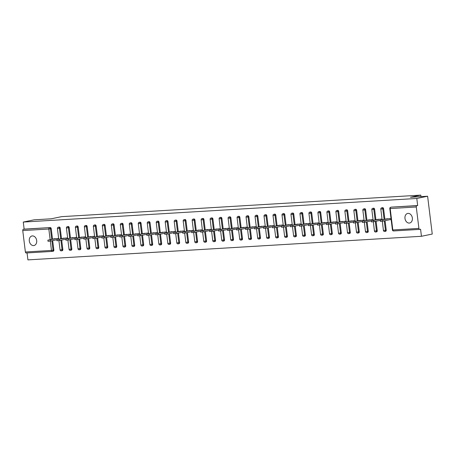 <?xml version="1.0" encoding="UTF-8"?>
<svg xmlns="http://www.w3.org/2000/svg" width="455" height="455" viewBox="0 0 455 455"><rect width="100%" height="100%" fill="white"/><g stroke="black" fill="none" stroke-linecap="round" stroke-linejoin="round"><path stroke-width="0.68" d="M33.585 245.592A4.891 3.674 -101.7 0 0 33.983 245.541A4.891 3.674 -101.7 0 0 36.639 240.268A4.891 3.674 -101.7 0 0 32.396 235.912A4.891 3.674 -101.7 0 0 31.998 235.963A4.891 3.674 -101.7 0 0 29.342 241.235A4.891 3.674 -101.7 0 0 33.585 245.592M409.261 223.069A4.891 3.674 -101.7 0 0 409.654 223.018A4.891 3.674 -101.7 0 0 412.315 217.746A4.891 3.674 -101.7 0 0 408.072 213.389A4.891 3.674 -101.7 0 0 407.674 213.44A4.891 3.674 -101.7 0 0 405.018 218.713A4.891 3.674 -101.7 0 0 409.261 223.069M52.2 251.416L26.259 252.974A1.149 0.751 -93.4 0 1 26.185 252.98A1.149 0.751 -93.4 0 1 25.378 251.99L22.75 230.583A1.149 0.751 -93.4 0 1 23.353 229.297L24.138 229.132L23.273 222.063L34.08 219.828L51.239 218.798L61.601 216.654L420.812 195.115L410.444 197.26L427.609 196.23L432.25 234.052L421.444 236.287L420.574 229.218L419.783 229.377A1.149 0.751 86.6 0 1 419.715 229.388L393.626 230.952A1.149 0.751 86.6 0 0 393.7 230.941L419.641 229.388M27.061 252.929L27.914 259.885L421.444 236.287M420.994 196.628L420.812 195.115M391.397 207.144A1.149 0.859 78.3 0 1 391.488 207.116A1.149 0.859 78.3 0 1 391.584 207.105L416.877 205.706A1.149 0.751 86.6 0 0 416.274 206.991L418.907 228.399A1.149 0.751 86.6 0 0 419.715 229.388M391.584 207.105L417.667 205.541L416.797 198.465L427.609 196.23M416.877 205.706L417.667 205.541M23.273 222.063L416.797 198.465M391.016 218.491L385.766 219.048M389.679 219.714L391.152 219.629M24.138 229.132L50.226 227.568A1.149 0.859 78.3 0 1 51.227 228.655L52.518 239.154M52.695 240.598L53.855 250.057A1.149 0.859 78.3 0 1 53.224 251.234A1.149 0.859 78.3 0 1 53.133 251.245L52.524 251.37M61.681 240.058L62.841 249.522A1.149 0.859 78.3 0 1 62.21 250.694A1.149 0.859 78.3 0 1 62.113 250.705M59.025 227.068A1.149 0.859 78.3 0 1 59.116 227.045A1.149 0.859 78.3 0 1 59.207 227.034A1.149 0.859 78.3 0 1 60.214 228.114L61.499 238.619M70.661 239.518L71.822 248.982A1.149 0.859 78.3 0 1 71.19 250.153A1.149 0.859 78.3 0 1 71.099 250.17M68.011 226.533A1.149 0.859 78.3 0 1 68.096 226.505A1.149 0.859 78.3 0 1 68.193 226.493A1.149 0.859 78.3 0 1 69.194 227.574L70.485 238.079M79.642 238.977L80.808 248.441A1.149 0.859 78.3 0 1 80.177 249.619A1.149 0.859 78.3 0 1 80.08 249.63M76.992 225.993A1.149 0.859 78.3 0 1 77.083 225.964A1.149 0.859 78.3 0 1 77.174 225.953A1.149 0.859 78.3 0 1 78.18 227.039L79.466 237.538M88.628 238.443L89.789 247.907A1.149 0.859 78.3 0 1 89.157 249.078A1.149 0.859 78.3 0 1 89.066 249.09M85.978 225.452A1.149 0.859 78.3 0 1 86.063 225.43A1.149 0.859 78.3 0 1 86.16 225.418A1.149 0.859 78.3 0 1 87.161 226.499L88.452 237.004M97.609 237.902L98.775 247.366A1.149 0.859 78.3 0 1 98.144 248.538A1.149 0.859 78.3 0 1 98.047 248.555M94.959 224.918A1.149 0.859 78.3 0 1 95.049 224.889A1.149 0.859 78.3 0 1 95.141 224.878A1.149 0.859 78.3 0 1 96.141 225.959L97.433 236.463M106.595 237.362L107.755 246.826A1.149 0.859 78.3 0 1 107.124 248.003A1.149 0.859 78.3 0 1 107.033 248.015M103.939 224.378A1.149 0.859 78.3 0 1 104.03 224.349A1.149 0.859 78.3 0 1 104.127 224.338A1.149 0.859 78.3 0 1 105.128 225.424L106.419 235.923M115.576 236.827L116.736 246.292A1.149 0.859 78.3 0 1 116.105 247.463A1.149 0.859 78.3 0 1 116.014 247.475M112.925 223.837A1.149 0.859 78.3 0 1 113.016 223.814A1.149 0.859 78.3 0 1 113.107 223.797A1.149 0.859 78.3 0 1 114.108 224.884L115.399 235.389M124.562 236.287L125.722 245.751A1.149 0.859 78.3 0 1 125.091 246.923A1.149 0.859 78.3 0 1 125 246.934M121.906 223.297A1.149 0.859 78.3 0 1 121.997 223.274A1.149 0.859 78.3 0 1 122.088 223.263A1.149 0.859 78.3 0 1 123.095 224.343L124.386 234.848M133.542 235.747L134.703 245.211A1.149 0.859 78.3 0 1 134.071 246.388A1.149 0.859 78.3 0 1 133.98 246.4M130.892 222.762A1.149 0.859 78.3 0 1 130.983 222.734A1.149 0.859 78.3 0 1 131.074 222.722A1.149 0.859 78.3 0 1 132.075 223.803L133.366 234.308M142.523 235.212L143.689 244.676A1.149 0.859 78.3 0 1 143.058 245.848A1.149 0.859 78.3 0 1 142.961 245.859M139.873 222.222A1.149 0.859 78.3 0 1 139.964 222.199A1.149 0.859 78.3 0 1 140.055 222.182A1.149 0.859 78.3 0 1 141.061 223.268L142.347 233.768M151.509 234.672L152.67 244.136A1.149 0.859 78.3 0 1 152.038 245.308A1.149 0.859 78.3 0 1 151.947 245.319M148.859 221.682A1.149 0.859 78.3 0 1 148.944 221.659A1.149 0.859 78.3 0 1 149.041 221.648A1.149 0.859 78.3 0 1 150.042 222.728L151.333 233.233M160.49 234.132L161.656 243.596A1.149 0.859 78.3 0 1 161.024 244.773A1.149 0.859 78.3 0 1 160.928 244.784M157.839 221.147A1.149 0.859 78.3 0 1 157.93 221.119A1.149 0.859 78.3 0 1 158.021 221.107A1.149 0.859 78.3 0 1 159.028 222.188L160.314 232.693M169.476 233.591L170.636 243.055A1.149 0.859 78.3 0 1 170.005 244.233A1.149 0.859 78.3 0 1 169.914 244.244M166.82 220.607A1.149 0.859 78.3 0 1 166.911 220.578A1.149 0.859 78.3 0 1 167.008 220.567A1.149 0.859 78.3 0 1 168.009 221.653L169.3 232.152M178.457 233.057L179.623 242.521A1.149 0.859 78.3 0 1 178.986 243.692A1.149 0.859 78.3 0 1 178.895 243.704M175.806 220.066A1.149 0.859 78.3 0 1 175.897 220.044A1.149 0.859 78.3 0 1 175.988 220.032A1.149 0.859 78.3 0 1 176.989 221.113L178.28 231.618M187.443 232.516L188.603 241.98A1.149 0.859 78.3 0 1 187.972 243.152A1.149 0.859 78.3 0 1 187.881 243.169M184.787 219.532A1.149 0.859 78.3 0 1 184.878 219.503A1.149 0.859 78.3 0 1 184.969 219.492A1.149 0.859 78.3 0 1 185.976 220.573L187.267 231.077M196.423 231.976L197.584 241.44A1.149 0.859 78.3 0 1 196.952 242.617A1.149 0.859 78.3 0 1 196.861 242.629M193.773 218.992A1.149 0.859 78.3 0 1 193.864 218.963A1.149 0.859 78.3 0 1 193.955 218.952A1.149 0.859 78.3 0 1 194.956 220.038L196.247 230.537M205.41 231.441L206.57 240.905A1.149 0.859 78.3 0 1 205.939 242.077A1.149 0.859 78.3 0 1 205.842 242.088M202.754 218.451A1.149 0.859 78.3 0 1 202.845 218.428A1.149 0.859 78.3 0 1 202.936 218.417A1.149 0.859 78.3 0 1 203.942 219.498L205.228 230.002M214.39 230.901L215.551 240.365A1.149 0.859 78.3 0 1 214.919 241.537A1.149 0.859 78.3 0 1 214.828 241.554M211.74 217.911A1.149 0.859 78.3 0 1 211.825 217.888A1.149 0.859 78.3 0 1 211.922 217.877A1.149 0.859 78.3 0 1 212.923 218.957L214.214 229.462M223.371 230.361L224.537 239.825A1.149 0.859 78.3 0 1 223.905 241.002A1.149 0.859 78.3 0 1 223.809 241.013M220.72 217.376A1.149 0.859 78.3 0 1 220.811 217.348A1.149 0.859 78.3 0 1 220.902 217.336A1.149 0.859 78.3 0 1 221.909 218.423L223.195 228.922M232.357 229.826L233.517 239.29A1.149 0.859 78.3 0 1 232.886 240.462A1.149 0.859 78.3 0 1 232.795 240.473M229.707 216.836A1.149 0.859 78.3 0 1 229.792 216.813A1.149 0.859 78.3 0 1 229.889 216.796A1.149 0.859 78.3 0 1 230.89 217.882L232.181 228.382M241.338 229.286L242.504 238.75A1.149 0.859 78.3 0 1 241.872 239.921A1.149 0.859 78.3 0 1 241.776 239.933M238.687 216.296A1.149 0.859 78.3 0 1 238.778 216.273A1.149 0.859 78.3 0 1 238.869 216.261A1.149 0.859 78.3 0 1 239.87 217.342L241.161 227.847M250.324 228.746L251.484 238.21A1.149 0.859 78.3 0 1 250.853 239.387A1.149 0.859 78.3 0 1 250.762 239.398M247.668 215.761A1.149 0.859 78.3 0 1 247.759 215.733A1.149 0.859 78.3 0 1 247.856 215.721A1.149 0.859 78.3 0 1 248.857 216.802L250.148 227.307M259.305 228.211L260.465 237.669A1.149 0.859 78.3 0 1 259.833 238.847A1.149 0.859 78.3 0 1 259.742 238.858M256.654 215.221A1.149 0.859 78.3 0 1 256.745 215.198A1.149 0.859 78.3 0 1 256.836 215.181A1.149 0.859 78.3 0 1 257.837 216.267L259.128 226.766M268.291 227.671L269.451 237.135A1.149 0.859 78.3 0 1 268.82 238.306A1.149 0.859 78.3 0 1 268.729 238.318M265.635 214.68A1.149 0.859 78.3 0 1 265.726 214.658A1.149 0.859 78.3 0 1 265.817 214.646A1.149 0.859 78.3 0 1 266.823 215.727L268.114 226.232M277.271 227.13L278.432 236.594A1.149 0.859 78.3 0 1 277.8 237.772A1.149 0.859 78.3 0 1 277.709 237.783M274.621 214.146A1.149 0.859 78.3 0 1 274.712 214.117A1.149 0.859 78.3 0 1 274.803 214.106A1.149 0.859 78.3 0 1 275.804 215.187L277.095 225.691M286.252 226.59L287.418 236.054A1.149 0.859 78.3 0 1 286.786 237.231A1.149 0.859 78.3 0 1 286.69 237.243M283.601 213.605A1.149 0.859 78.3 0 1 283.692 213.577A1.149 0.859 78.3 0 1 283.784 213.566A1.149 0.859 78.3 0 1 284.79 214.652L286.076 225.151M295.238 226.055L296.398 235.519A1.149 0.859 78.3 0 1 295.767 236.691A1.149 0.859 78.3 0 1 295.676 236.702M292.588 213.065A1.149 0.859 78.3 0 1 292.673 213.042A1.149 0.859 78.3 0 1 292.77 213.031A1.149 0.859 78.3 0 1 293.771 214.112L295.062 224.616M304.219 225.515L305.385 234.979A1.149 0.859 78.3 0 1 304.753 236.151A1.149 0.859 78.3 0 1 304.657 236.168M301.568 212.53A1.149 0.859 78.3 0 1 301.659 212.502A1.149 0.859 78.3 0 1 301.75 212.491A1.149 0.859 78.3 0 1 302.757 213.571L304.042 224.076M313.205 224.975L314.365 234.439A1.149 0.859 78.3 0 1 313.734 235.616A1.149 0.859 78.3 0 1 313.643 235.627M310.549 211.99A1.149 0.859 78.3 0 1 310.64 211.962A1.149 0.859 78.3 0 1 310.737 211.95A1.149 0.859 78.3 0 1 311.738 213.037L313.029 223.536M322.185 224.44L323.351 233.904A1.149 0.859 78.3 0 1 322.714 235.076A1.149 0.859 78.3 0 1 322.623 235.087M319.535 211.45A1.149 0.859 78.3 0 1 319.626 211.427A1.149 0.859 78.3 0 1 319.717 211.416A1.149 0.859 78.3 0 1 320.718 212.496L322.009 223.001M331.172 223.9L332.332 233.364A1.149 0.859 78.3 0 1 331.701 234.535A1.149 0.859 78.3 0 1 331.61 234.552M328.516 210.91A1.149 0.859 78.3 0 1 328.607 210.887A1.149 0.859 78.3 0 1 328.698 210.875A1.149 0.859 78.3 0 1 329.704 211.956L330.995 222.461M340.152 223.359L341.313 232.823A1.149 0.859 78.3 0 1 340.681 234.001A1.149 0.859 78.3 0 1 340.59 234.012M337.502 210.375A1.149 0.859 78.3 0 1 337.593 210.346A1.149 0.859 78.3 0 1 337.684 210.335A1.149 0.859 78.3 0 1 338.685 211.421L339.976 221.921M349.139 222.825L350.299 232.289A1.149 0.859 78.3 0 1 349.667 233.46A1.149 0.859 78.3 0 1 349.571 233.472M346.483 209.835A1.149 0.859 78.3 0 1 346.573 209.812A1.149 0.859 78.3 0 1 346.664 209.795A1.149 0.859 78.3 0 1 347.671 210.881L348.957 221.38M358.119 222.285L359.279 231.749A1.149 0.859 78.3 0 1 358.648 232.92A1.149 0.859 78.3 0 1 358.557 232.932M355.469 209.294A1.149 0.859 78.3 0 1 355.554 209.272A1.149 0.859 78.3 0 1 355.651 209.26A1.149 0.859 78.3 0 1 356.652 210.341L357.943 220.846M367.1 221.744L368.266 231.208A1.149 0.859 78.3 0 1 367.634 232.386A1.149 0.859 78.3 0 1 367.538 232.397M364.449 208.76A1.149 0.859 78.3 0 1 364.54 208.731A1.149 0.859 78.3 0 1 364.631 208.72A1.149 0.859 78.3 0 1 365.638 209.8L366.923 220.305M376.086 221.21L377.246 230.668A1.149 0.859 78.3 0 1 376.615 231.845A1.149 0.859 78.3 0 1 376.524 231.857M373.43 208.219A1.149 0.859 78.3 0 1 373.521 208.197A1.149 0.859 78.3 0 1 373.618 208.18A1.149 0.859 78.3 0 1 374.619 209.266L375.91 219.765M385.066 220.669L386.232 230.133A1.149 0.859 78.3 0 1 385.601 231.305A1.149 0.859 78.3 0 1 385.504 231.316M382.416 207.679A1.149 0.859 78.3 0 1 382.507 207.656A1.149 0.859 78.3 0 1 382.598 207.645A1.149 0.859 78.3 0 1 383.599 208.726L384.89 219.23M382.035 219.031L376.786 219.583M373.049 219.572L367.799 220.123M364.068 220.106L358.819 220.664M355.082 220.647L349.838 221.204M346.101 221.187L340.852 221.739M337.115 221.721L331.871 222.279M328.135 222.262L322.885 222.819M319.148 222.802L313.904 223.354M310.168 223.337L304.918 223.894M301.187 223.877L295.938 224.434M292.201 224.417L286.957 224.969M283.22 224.952L277.971 225.509M274.234 225.492L268.99 226.05M265.254 226.033L260.004 226.59M256.267 226.573L251.023 227.125M247.287 227.108L242.037 227.665M238.306 227.648L233.057 228.205M229.32 228.188L224.07 228.74M220.339 228.723L215.09 229.28M211.353 229.263L206.109 229.82M202.373 229.803L197.123 230.355M193.386 230.338L188.143 230.895M184.406 230.878L179.156 231.436M175.425 231.419L170.176 231.97M166.439 231.953L161.189 232.511M157.458 232.494L152.209 233.051M148.472 233.034L143.228 233.591M139.492 233.574L134.242 234.126M130.505 234.109L125.261 234.666M121.525 234.649L116.275 235.207M112.539 235.189L107.295 235.741M103.558 235.724L98.308 236.281M94.577 236.264L89.328 236.822M85.591 236.805L80.347 237.356M76.611 237.339L71.361 237.897M67.624 237.88L62.381 238.437M58.644 238.42L53.394 238.972M387.41 218.707L380.238 220.231L389.537 218.582M382.706 219.993L382.843 221.13L380.374 221.363L380.238 220.231M382.843 221.13L391.129 219.412M378.423 219.247L371.252 220.766L380.556 219.117M373.72 220.533L373.862 221.665L371.394 221.904L371.252 220.766M373.862 221.665L380.249 220.345M369.443 219.788L362.271 221.306L371.576 219.657M364.739 221.073L364.876 222.205L362.408 222.444L362.271 221.306M364.876 222.205L371.269 220.885M360.457 220.322L353.285 221.847L362.589 220.197M355.753 221.608L355.895 222.745L353.427 222.978L353.285 221.847M355.895 222.745L362.282 221.42M351.476 220.863L344.304 222.387L353.609 220.732M346.773 222.148L346.909 223.286L344.441 223.519L344.304 222.387M346.909 223.286L353.302 221.96M342.496 221.403L335.324 222.922L344.623 221.272M337.786 222.688L337.928 223.82L335.46 224.059L335.324 222.922M337.928 223.82L344.316 222.501M333.509 221.938L326.337 223.462L335.642 221.812M328.806 223.223L328.948 224.361L326.48 224.594L326.337 223.462M328.948 224.361L335.335 223.041M324.529 222.478L317.357 224.002L326.656 222.353M319.825 223.763L319.962 224.901L317.493 225.134L317.357 224.002M319.962 224.901L326.354 223.576M315.542 223.018L308.371 224.537L317.675 222.887M310.839 224.304L310.981 225.435L308.513 225.674L308.371 224.537M310.981 225.435L317.368 224.116M306.562 223.553L299.39 225.077L308.689 223.428M301.858 224.838L301.995 225.976L299.526 226.209L299.39 225.077M301.995 225.976L308.388 224.656M297.576 224.093L290.404 225.617L299.709 223.968M292.872 225.379L293.014 226.516L290.546 226.749L290.404 225.617M293.014 226.516L299.401 225.191M288.595 224.633L281.423 226.152L290.728 224.503M283.892 225.919L284.028 227.051L281.56 227.29L281.423 226.152M284.028 227.051L290.421 225.731M279.615 225.168L272.437 226.692L281.742 225.043M274.905 226.459L275.048 227.591L272.579 227.83L272.437 226.692M275.048 227.591L281.435 226.271M270.628 225.708L263.456 227.233L272.761 225.583M265.925 226.994L266.061 228.131L263.599 228.364L263.456 227.233M266.061 228.131L272.454 226.806M261.648 226.249L254.476 227.767L263.775 226.118M256.944 227.534L257.081 228.666L254.612 228.905L254.476 227.767M257.081 228.666L263.473 227.346M252.661 226.789L245.49 228.308L254.794 226.658M247.958 228.074L248.1 229.206L245.632 229.445L245.49 228.308M248.1 229.206L254.487 227.887M243.681 227.324L236.509 228.848L245.808 227.199M238.977 228.609L239.114 229.747L236.645 229.98L236.509 228.848M239.114 229.747L245.507 228.421M234.695 227.864L227.523 229.388L236.827 227.733M229.991 229.149L230.133 230.287L227.665 230.52L227.523 229.388M230.133 230.287L236.52 228.962M225.714 228.404L218.542 229.923L227.847 228.274M221.011 229.69L221.147 230.821L218.679 231.06L218.542 229.923M221.147 230.821L227.54 229.502M216.734 228.939L209.556 230.463L218.861 228.814M212.024 230.224L212.167 231.362L209.698 231.595L209.556 230.463M212.167 231.362L218.554 230.042M207.747 229.479L200.575 231.004L209.88 229.354M203.044 230.765L203.18 231.902L200.712 232.135L200.575 231.004M203.18 231.902L209.573 230.577M198.767 230.02L191.595 231.538L200.894 229.889M194.057 231.305L194.2 232.437L191.731 232.676L191.595 231.538M194.2 232.437L200.587 231.117M189.78 230.554L182.609 232.078L191.913 230.429M185.077 231.845L185.219 232.977L182.751 233.216L182.609 232.078M185.219 232.977L191.606 231.658M180.8 231.094L173.628 232.619L182.927 230.969M176.096 232.38L176.233 233.517L173.764 233.751L173.628 232.619M176.233 233.517L182.626 232.192M171.814 231.635L164.642 233.153L173.946 231.504M167.11 232.92L167.252 234.052L164.784 234.291L164.642 233.153M167.252 234.052L173.639 232.732M162.833 232.169L155.661 233.694L164.966 232.044M158.13 233.46L158.266 234.592L155.798 234.831L155.661 233.694M158.266 234.592L164.659 233.273M153.847 232.71L146.675 234.234L155.98 232.585M149.143 233.995L149.286 235.133L146.817 235.366L146.675 234.234M149.286 235.133L155.673 233.807M144.866 233.25L137.694 234.769L146.999 233.119M140.163 234.535L140.299 235.667L137.831 235.906L137.694 234.769M140.299 235.667L146.692 234.348M135.886 233.79L128.708 235.309L138.013 233.66M131.176 235.076L131.319 236.208L128.85 236.446L128.708 235.309M131.319 236.208L137.706 234.888M126.9 234.325L119.728 235.849L129.032 234.2M122.196 235.61L122.332 236.748L119.87 236.981L119.728 235.849M122.332 236.748L128.725 235.423M117.919 234.865L110.747 236.39L120.046 234.74M113.215 236.151L113.352 237.288L110.883 237.521L110.747 236.39M113.352 237.288L119.745 235.963M108.933 235.406L101.761 236.924L111.066 235.275M104.229 236.691L104.371 237.823L101.903 238.062L101.761 236.924M104.371 237.823L110.758 236.503M99.952 235.94L92.78 237.464L102.079 235.815M95.249 237.226L95.385 238.363L92.917 238.596L92.78 237.464M95.385 238.363L101.778 237.044M90.966 236.481L83.794 238.005L93.099 236.355M86.262 237.766L86.404 238.903L83.936 239.137L83.794 238.005M86.404 238.903L92.792 237.578M81.985 237.021L74.813 238.539L84.118 236.89M77.282 238.306L77.418 239.438L74.95 239.677L74.813 238.539M77.418 239.438L83.811 238.119M73.005 237.555L65.827 239.08L75.132 237.43M68.295 238.847L68.438 239.978L65.969 240.217L65.827 239.08M68.438 239.978L74.825 238.659M64.019 238.096L56.847 239.62L66.151 237.971M59.315 239.381L59.451 240.519L56.983 240.752L56.847 239.62M59.451 240.519L65.844 239.194M55.038 238.636L47.866 240.155L57.165 238.505M50.334 239.921L50.471 241.053L48.003 241.292L47.866 240.155M50.471 241.053L56.858 239.734M416.274 206.991L390.191 208.555L392.819 229.963L418.907 228.399M391.488 207.116L390.697 207.281A1.149 0.859 -101.7 0 1 390.794 207.27A1.149 0.751 86.6 0 0 390.191 208.555L389.793 208.544L392.42 229.946A1.149 1.149 0 0 0 393.626 230.952A1.149 0.751 86.6 0 1 392.819 229.963L392.42 229.946M25.378 251.99L51.466 250.426L50.317 241.087M50.141 239.648L48.833 229.019L22.75 230.583M23.353 229.297L50.226 227.568M51.227 228.655L48.833 229.019A1.149 0.751 -93.4 0 1 49.436 227.733A1.149 0.859 78.3 0 1 50.437 228.814L51.728 239.319M53.224 251.234L52.439 251.399A1.149 0.859 -101.7 0 1 52.342 251.41A1.149 0.751 -93.4 0 1 52.274 251.416A1.149 0.751 -93.4 0 1 51.466 250.426L53.855 250.057M383.599 208.726L382.814 208.89L384.1 219.39M384.276 220.834L385.442 230.293L386.232 230.133M384.714 231.481A1.149 0.859 -101.7 0 0 384.811 231.47A1.149 0.859 -101.7 0 0 385.442 230.293L383.44 230.486A1.149 1.149 0 0 0 384.811 231.47L385.601 231.305M380.812 209.078L382.814 208.89A1.149 0.859 78.3 0 0 381.808 207.804A1.149 0.859 -101.7 0 0 381.717 207.821A1.149 1.149 0 0 0 380.812 209.078L382.126 219.799M374.619 209.266L373.828 209.425L375.119 219.93M375.295 221.369L376.456 230.833L377.246 230.668M365.638 209.8L364.847 209.965L366.133 220.47M366.315 221.909L367.475 231.373L368.266 231.208M356.652 210.341L355.861 210.506L357.152 221.005M357.329 222.45L358.489 231.913L359.279 231.749M347.671 210.881L346.881 211.046L348.172 221.545M348.348 222.984L349.508 232.448L350.299 232.289M338.685 211.421L337.894 211.581L339.185 222.085M339.362 223.524L340.528 232.988L341.313 232.823M329.704 211.956L328.914 212.121L330.205 222.626M330.381 224.065L331.541 233.529L332.332 233.364M320.718 212.496L319.933 212.661L321.219 223.16M321.395 224.599L322.561 234.063L323.351 233.904M311.738 213.037L310.947 213.196L312.238 223.701M312.414 225.14L313.575 234.604L314.365 234.439M302.757 213.571L301.966 213.736L303.252 224.241M303.434 225.68L304.594 235.144L305.385 234.979M293.771 214.112L292.98 214.277L294.271 224.776M294.448 226.215L295.608 235.679L296.398 235.519M284.79 214.652L284 214.811L285.291 225.316M285.467 226.755L286.627 236.219L287.418 236.054M275.804 215.187L275.013 215.351L276.304 225.856M276.481 227.295L277.647 236.759L278.432 236.594M266.823 215.727L266.033 215.892L267.324 226.391M267.5 227.836L268.66 237.294L269.451 237.135M257.837 216.267L257.052 216.426L258.338 226.931M258.514 228.37L259.68 237.834L260.465 237.669M248.857 216.802L248.066 216.967L249.357 227.472M249.533 228.911L250.694 238.374L251.484 238.21M239.87 217.342L239.085 217.507L240.371 228.012M240.547 229.451L241.713 238.915L242.504 238.75M230.89 217.882L230.099 218.047L231.39 228.546M231.567 229.985L232.727 239.449L233.517 239.29M221.909 218.423L221.119 218.582L222.404 229.087M222.586 230.526L223.746 239.99L224.537 239.825M212.923 218.957L212.132 219.122L213.423 229.627M213.6 231.066L214.76 240.53L215.551 240.365M203.942 219.498L203.152 219.663L204.443 230.162M204.619 231.601L205.779 241.065L206.57 240.905M194.956 220.038L194.166 220.197L195.457 230.702M195.633 232.141L196.799 241.605L197.584 241.44M185.976 220.573L185.185 220.738L186.476 231.242M186.652 232.681L187.813 242.145L188.603 241.98M176.989 221.113L176.204 221.278L177.49 231.777M177.666 233.222L178.832 242.68L179.623 242.521M168.009 221.653L167.218 221.812L168.509 232.317M168.686 233.756L169.846 243.22L170.636 243.055M159.028 222.188L158.238 222.353L159.523 232.858M159.705 234.297L160.865 243.761L161.656 243.596M150.042 222.728L149.251 222.893L150.542 233.392M150.719 234.837L151.879 244.301L152.67 244.136M141.061 223.268L140.271 223.428L141.562 233.933M141.738 235.371L142.898 244.835L143.689 244.676M132.075 223.803L131.285 223.968L132.576 234.473M132.752 235.912L133.918 245.376L134.703 245.211M123.095 224.343L122.304 224.508L123.595 235.013M123.771 236.452L124.932 245.916L125.722 245.751M114.108 224.884L113.323 225.049L114.609 235.548M114.785 236.987L115.951 246.451L116.736 246.292M105.128 225.424L104.337 225.583L105.628 236.088M105.805 237.527L106.965 246.991L107.755 246.826M96.141 225.959L95.357 226.124L96.642 236.628M96.818 238.067L97.984 247.531L98.775 247.366M87.161 226.499L86.37 226.664L87.661 237.163M87.838 238.602L88.998 248.066L89.789 247.907M78.18 227.039L77.39 227.199L78.681 237.703M78.857 239.142L80.017 248.606L80.808 248.441M69.194 227.574L68.404 227.739L69.695 238.244M69.871 239.683L71.031 249.147L71.822 248.982M60.214 228.114L59.423 228.279L60.714 238.778M60.89 240.223L62.051 249.681L62.841 249.522M51.904 240.758L53.07 250.222A1.149 0.859 -101.7 0 1 52.439 251.399A1.149 1.149 0 0 1 52.274 251.416L26.185 252.98M375.733 232.022A1.149 0.859 -101.7 0 0 375.824 232.01A1.149 0.859 -101.7 0 0 376.456 230.833L374.454 231.026A1.149 1.149 0 0 0 375.824 232.01L376.615 231.845M371.826 209.618L373.828 209.425A1.149 0.859 78.3 0 0 372.827 208.344A1.149 0.859 -101.7 0 0 372.73 208.356A1.149 1.149 0 0 0 371.826 209.618L373.146 220.339M366.747 232.556A1.149 0.859 -101.7 0 0 366.844 232.545A1.149 0.859 -101.7 0 0 367.475 231.373L365.473 231.567A1.149 1.149 0 0 0 366.844 232.545L367.634 232.386M362.845 210.159L364.847 209.965A1.149 0.859 78.3 0 0 363.841 208.885A1.149 0.859 -101.7 0 0 363.75 208.896A1.149 1.149 0 0 0 362.845 210.159L364.159 220.88M357.766 233.096A1.149 0.859 -101.7 0 0 357.858 233.085A1.149 0.859 -101.7 0 0 358.489 231.913L356.492 232.101A1.149 1.149 0 0 0 357.858 233.085L358.648 232.92M353.859 210.693L355.861 210.506A1.149 0.859 78.3 0 0 354.86 209.419A1.149 0.859 -101.7 0 0 354.769 209.436A1.149 1.149 0 0 0 353.859 210.693L355.179 221.414M348.786 233.637A1.149 0.859 -101.7 0 0 348.877 233.625A1.149 0.859 -101.7 0 0 349.508 232.448L347.506 232.642A1.149 1.149 0 0 0 348.877 233.625L349.667 233.46M344.879 211.234L346.881 211.046A1.149 0.859 78.3 0 0 345.88 209.96A1.149 0.859 -101.7 0 0 345.783 209.971A1.149 1.149 0 0 0 344.879 211.234L346.192 221.955M339.8 234.177A1.149 0.859 -101.7 0 0 339.896 234.16A1.149 0.859 -101.7 0 0 340.528 232.988L338.526 233.182A1.149 1.149 0 0 0 339.896 234.16L340.681 234.001M335.898 211.774L337.894 211.581A1.149 0.859 78.3 0 0 336.893 210.5A1.149 0.859 -101.7 0 0 336.802 210.511A1.149 1.149 0 0 0 335.898 211.774L337.212 222.495M330.819 234.712A1.149 0.859 -101.7 0 0 330.91 234.7A1.149 0.859 -101.7 0 0 331.541 233.529L329.539 233.716A1.149 1.149 0 0 0 330.91 234.7L331.701 234.535M326.912 212.314L328.914 212.121A1.149 0.859 78.3 0 0 327.913 211.04A1.149 0.859 -101.7 0 0 327.816 211.052A1.149 1.149 0 0 0 326.912 212.314L328.231 223.03M321.833 235.252A1.149 0.859 -101.7 0 0 321.93 235.241A1.149 0.859 -101.7 0 0 322.561 234.063L320.559 234.257A1.149 1.149 0 0 0 321.93 235.241L322.714 235.076M317.931 212.849L319.933 212.661A1.149 0.859 78.3 0 0 318.927 211.575A1.149 0.859 -101.7 0 0 318.836 211.586A1.149 1.149 0 0 0 317.931 212.849L319.245 223.57M312.852 235.792A1.149 0.859 -101.7 0 0 312.943 235.775A1.149 0.859 -101.7 0 0 313.575 234.604L311.573 234.797A1.149 1.149 0 0 0 312.943 235.775L313.734 235.616M308.945 213.389L310.947 213.196A1.149 0.859 78.3 0 0 309.946 212.115A1.149 0.859 -101.7 0 0 309.849 212.127A1.149 1.149 0 0 0 308.945 213.389L310.264 224.11M303.866 236.327A1.149 0.859 -101.7 0 0 303.963 236.316A1.149 0.859 -101.7 0 0 304.594 235.144L302.592 235.332A1.149 1.149 0 0 0 303.963 236.316L304.753 236.151M299.964 213.93L301.966 213.736A1.149 0.859 78.3 0 0 300.96 212.656A1.149 0.859 -101.7 0 0 300.869 212.667A1.149 1.149 0 0 0 299.964 213.93L301.278 224.645M294.885 236.867A1.149 0.859 -101.7 0 0 294.976 236.856A1.149 0.859 -101.7 0 0 295.608 235.679L293.611 235.872A1.149 1.149 0 0 0 294.976 236.856L295.767 236.691M290.978 214.464L292.98 214.277A1.149 0.859 78.3 0 0 291.979 213.19A1.149 0.859 -101.7 0 0 291.888 213.202A1.149 1.149 0 0 0 290.978 214.464L292.298 225.185M285.905 237.408A1.149 0.859 -101.7 0 0 285.996 237.396A1.149 0.859 -101.7 0 0 286.627 236.219L284.625 236.412A1.149 1.149 0 0 0 285.996 237.396L286.786 237.231M281.998 215.005L284 214.811A1.149 0.859 78.3 0 0 282.993 213.731A1.149 0.859 -101.7 0 0 282.902 213.742A1.149 1.149 0 0 0 281.998 215.005L283.311 225.725M276.919 237.942A1.149 0.859 -101.7 0 0 277.01 237.931A1.149 0.859 -101.7 0 0 277.647 236.759L275.645 236.947A1.149 1.149 0 0 0 277.01 237.931L277.8 237.772M273.017 215.545L275.013 215.351A1.149 0.859 78.3 0 0 274.012 214.271A1.149 0.859 -101.7 0 0 273.921 214.282A1.149 1.149 0 0 0 273.017 215.545L274.331 226.266M267.938 238.483A1.149 0.859 -101.7 0 0 268.029 238.471A1.149 0.859 -101.7 0 0 268.66 237.294L266.658 237.487A1.149 1.149 0 0 0 268.029 238.471L268.82 238.306M264.031 216.079L266.033 215.892A1.149 0.859 78.3 0 0 265.032 214.805A1.149 0.859 -101.7 0 0 264.935 214.823A1.149 1.149 0 0 0 264.031 216.079L265.345 226.8M258.952 239.023A1.149 0.859 -101.7 0 0 259.049 239.011A1.149 0.859 -101.7 0 0 259.68 237.834L257.678 238.028A1.149 1.149 0 0 0 259.049 239.011L259.833 238.847M255.05 216.62L257.052 216.426A1.149 0.859 78.3 0 0 256.046 215.346A1.149 0.859 -101.7 0 0 255.955 215.357A1.149 1.149 0 0 0 255.05 216.62L256.364 227.341M249.971 239.557A1.149 0.859 -101.7 0 0 250.062 239.546A1.149 0.859 -101.7 0 0 250.694 238.374L248.692 238.568A1.149 1.149 0 0 0 250.062 239.546L250.853 239.387M246.064 217.16L248.066 216.967A1.149 0.859 78.3 0 0 247.065 215.886A1.149 0.859 -101.7 0 0 246.968 215.898A1.149 1.149 0 0 0 246.064 217.16L247.383 227.881M240.985 240.098A1.149 0.859 -101.7 0 0 241.082 240.086A1.149 0.859 -101.7 0 0 241.713 238.915L239.711 239.102A1.149 1.149 0 0 0 241.082 240.086L241.872 239.921M237.083 217.7L239.085 217.507A1.149 0.859 78.3 0 0 238.079 216.421A1.149 0.859 -101.7 0 0 237.988 216.438A1.149 1.149 0 0 0 237.083 217.7L238.397 228.416M232.005 240.638A1.149 0.859 -101.7 0 0 232.095 240.627A1.149 0.859 -101.7 0 0 232.727 239.449L230.725 239.643A1.149 1.149 0 0 0 232.095 240.627L232.886 240.462M228.097 218.235L230.099 218.047A1.149 0.859 78.3 0 0 229.098 216.961A1.149 0.859 -101.7 0 0 229.007 216.972A1.149 1.149 0 0 0 228.097 218.235L229.417 228.956M223.024 241.178A1.149 0.859 -101.7 0 0 223.115 241.161A1.149 0.859 -101.7 0 0 223.746 239.99L221.744 240.183A1.149 1.149 0 0 0 223.115 241.161L223.905 241.002M219.117 218.775L221.119 218.582A1.149 0.859 78.3 0 0 220.112 217.501A1.149 0.859 -101.7 0 0 220.021 217.513A1.149 1.149 0 0 0 219.117 218.775L220.43 229.496M214.038 241.713A1.149 0.859 -101.7 0 0 214.129 241.702A1.149 0.859 -101.7 0 0 214.76 240.53L212.764 240.718A1.149 1.149 0 0 0 214.129 241.702L214.919 241.537M210.13 219.316L212.132 219.122A1.149 0.859 78.3 0 0 211.131 218.042A1.149 0.859 -101.7 0 0 211.04 218.053A1.149 1.149 0 0 0 210.13 219.316L211.45 230.031M205.057 242.253A1.149 0.859 -101.7 0 0 205.148 242.242A1.149 0.859 -101.7 0 0 205.779 241.065L203.777 241.258A1.149 1.149 0 0 0 205.148 242.242L205.939 242.077M201.15 219.85L203.152 219.663A1.149 0.859 78.3 0 0 202.151 218.576A1.149 0.859 -101.7 0 0 202.054 218.588A1.149 1.149 0 0 0 201.15 219.85L202.464 230.571M196.071 242.794A1.149 0.859 -101.7 0 0 196.168 242.777A1.149 0.859 -101.7 0 0 196.799 241.605L194.797 241.798A1.149 1.149 0 0 0 196.168 242.777L196.952 242.617M192.169 220.391L194.166 220.197A1.149 0.859 78.3 0 0 193.165 219.117A1.149 0.859 -101.7 0 0 193.074 219.128A1.149 1.149 0 0 0 192.169 220.391L193.483 231.112M187.09 243.328A1.149 0.859 -101.7 0 0 187.181 243.317A1.149 0.859 -101.7 0 0 187.813 242.145L185.811 242.333A1.149 1.149 0 0 0 187.181 243.317L187.972 243.152M183.183 220.931L185.185 220.738A1.149 0.859 78.3 0 0 184.184 219.657A1.149 0.859 -101.7 0 0 184.087 219.668A1.149 1.149 0 0 0 183.183 220.931L184.502 231.646M178.104 243.869A1.149 0.859 -101.7 0 0 178.201 243.857A1.149 0.859 -101.7 0 0 178.832 242.68L176.83 242.873A1.149 1.149 0 0 0 178.201 243.857L178.986 243.692M174.202 221.466L176.204 221.278A1.149 0.859 78.3 0 0 175.198 220.192A1.149 0.859 -101.7 0 0 175.107 220.203A1.149 1.149 0 0 0 174.202 221.466L175.516 232.186M169.124 244.409A1.149 0.859 -101.7 0 0 169.214 244.398A1.149 0.859 -101.7 0 0 169.846 243.22L167.844 243.414A1.149 1.149 0 0 0 169.214 244.398L170.005 244.233M165.216 222.006L167.218 221.812A1.149 0.859 78.3 0 0 166.217 220.732A1.149 0.859 -101.7 0 0 166.12 220.743A1.149 1.149 0 0 0 165.216 222.006L166.536 232.727M160.137 244.944A1.149 0.859 -101.7 0 0 160.234 244.932A1.149 0.859 -101.7 0 0 160.865 243.761L158.863 243.948A1.149 1.149 0 0 0 160.234 244.932L161.024 244.773M156.236 222.546L158.238 222.353A1.149 0.859 78.3 0 0 157.231 221.272A1.149 0.859 -101.7 0 0 157.14 221.284A1.149 1.149 0 0 0 156.236 222.546L157.549 233.267M151.157 245.484A1.149 0.859 -101.7 0 0 151.248 245.472A1.149 0.859 -101.7 0 0 151.879 244.301L149.883 244.489A1.149 1.149 0 0 0 151.248 245.472L152.038 245.308M147.249 223.081L149.251 222.893A1.149 0.859 78.3 0 0 148.25 221.807A1.149 0.859 -101.7 0 0 148.159 221.824A1.149 1.149 0 0 0 147.249 223.081L148.569 233.802M142.176 246.024A1.149 0.859 -101.7 0 0 142.267 246.013A1.149 0.859 -101.7 0 0 142.898 244.835L140.896 245.029A1.149 1.149 0 0 0 142.267 246.013L143.058 245.848M138.269 223.621L140.271 223.428A1.149 0.859 78.3 0 0 139.264 222.347A1.149 0.859 -101.7 0 0 139.173 222.358A1.149 1.149 0 0 0 138.269 223.621L139.583 234.342M133.19 246.564A1.149 0.859 -101.7 0 0 133.281 246.547A1.149 0.859 -101.7 0 0 133.918 245.376L131.916 245.569A1.149 1.149 0 0 0 133.281 246.547L134.071 246.388M129.288 224.161L131.285 223.968A1.149 0.859 78.3 0 0 130.284 222.887A1.149 0.859 -101.7 0 0 130.193 222.899A1.149 1.149 0 0 0 129.288 224.161L130.602 234.882M124.209 247.099A1.149 0.859 -101.7 0 0 124.3 247.088A1.149 0.859 -101.7 0 0 124.932 245.916L122.93 246.104A1.149 1.149 0 0 0 124.3 247.088L125.091 246.923M120.302 224.702L122.304 224.508A1.149 0.859 78.3 0 0 121.303 223.422A1.149 0.859 -101.7 0 0 121.206 223.439A1.149 1.149 0 0 0 120.302 224.702L121.621 235.417M115.223 247.639A1.149 0.859 -101.7 0 0 115.32 247.628A1.149 0.859 -101.7 0 0 115.951 246.451L113.949 246.644A1.149 1.149 0 0 0 115.32 247.628L116.105 247.463M111.321 225.236L113.323 225.049A1.149 0.859 78.3 0 0 112.317 223.962A1.149 0.859 -101.7 0 0 112.226 223.974A1.149 1.149 0 0 0 111.321 225.236L112.635 235.957M106.243 248.18A1.149 0.859 -101.7 0 0 106.334 248.163A1.149 0.859 -101.7 0 0 106.965 246.991L104.963 247.184A1.149 1.149 0 0 0 106.334 248.163L107.124 248.003M102.335 225.777L104.337 225.583A1.149 0.859 78.3 0 0 103.336 224.503A1.149 0.859 -101.7 0 0 103.24 224.514A1.149 1.149 0 0 0 102.335 225.777L103.655 236.498M97.256 248.714A1.149 0.859 -101.7 0 0 97.353 248.703A1.149 0.859 -101.7 0 0 97.984 247.531L95.982 247.719A1.149 1.149 0 0 0 97.353 248.703L98.144 248.538M93.355 226.317L95.357 226.124A1.149 0.859 78.3 0 0 94.35 225.043A1.149 0.859 -101.7 0 0 94.259 225.054A1.149 1.149 0 0 0 93.355 226.317L94.668 237.032M88.276 249.255A1.149 0.859 -101.7 0 0 88.367 249.243A1.149 0.859 -101.7 0 0 88.998 248.066L86.996 248.259A1.149 1.149 0 0 0 88.367 249.243L89.157 249.078M84.368 226.852L86.37 226.664A1.149 0.859 78.3 0 0 85.369 225.578A1.149 0.859 -101.7 0 0 85.278 225.589A1.149 1.149 0 0 0 84.368 226.852L85.688 237.573M79.295 249.795A1.149 0.859 -101.7 0 0 79.386 249.784A1.149 0.859 -101.7 0 0 80.017 248.606L78.015 248.8A1.149 1.149 0 0 0 79.386 249.784L80.177 249.619M75.388 227.392L77.39 227.199A1.149 0.859 78.3 0 0 76.383 226.118A1.149 0.859 -101.7 0 0 76.292 226.129A1.149 1.149 0 0 0 75.388 227.392L76.702 238.113M70.309 250.33A1.149 0.859 -101.7 0 0 70.4 250.318A1.149 0.859 -101.7 0 0 71.031 249.147L69.035 249.334A1.149 1.149 0 0 0 70.4 250.318L71.19 250.153M66.402 227.932L68.404 227.739A1.149 0.859 78.3 0 0 67.403 226.658A1.149 0.859 -101.7 0 0 67.312 226.67A1.149 1.149 0 0 0 66.402 227.932L67.721 238.648M61.328 250.87A1.149 0.859 -101.7 0 0 61.419 250.859A1.149 0.859 -101.7 0 0 62.051 249.681L60.049 249.875A1.149 1.149 0 0 0 61.419 250.859L62.21 250.694M57.421 228.467L59.423 228.279A1.149 0.859 78.3 0 0 58.422 227.193A1.149 0.859 -101.7 0 0 58.325 227.21A1.149 1.149 0 0 0 57.421 228.467L58.735 239.188M390.697 207.281A1.149 1.149 0 0 0 389.793 208.544M382.507 207.656L381.717 207.821M382.302 221.221L383.44 230.486M373.521 208.197L372.73 208.356M373.316 221.761L374.454 231.026M364.54 208.731L363.75 208.896M364.336 222.302L365.473 231.567M355.554 209.272L354.769 209.436M355.355 222.836L356.492 232.101M346.573 209.812L345.783 209.971M346.369 223.377L347.506 232.642M337.593 210.346L336.802 210.511M337.388 223.917L338.526 233.182M328.607 210.887L327.816 211.052M328.402 224.451L329.539 233.716M319.626 211.427L318.836 211.586M319.421 224.992L320.559 234.257M310.64 211.962L309.849 212.127M310.435 225.532L311.573 234.797M301.659 212.502L300.869 212.667M301.455 226.072L302.592 235.332M292.673 213.042L291.888 213.202M292.474 226.607L293.611 235.872M283.692 213.577L282.902 213.742M283.488 227.147L284.625 236.412M274.712 214.117L273.921 214.282M274.507 227.688L275.645 236.947M265.726 214.658L264.935 214.823M265.521 228.222L266.658 237.487M256.745 215.198L255.955 215.357M256.54 228.763L257.678 238.028M247.759 215.733L246.968 215.898M247.554 229.303L248.692 238.568M238.778 216.273L237.988 216.438M238.574 229.838L239.711 239.102M229.792 216.813L229.007 216.972M229.587 230.378L230.725 239.643M220.811 217.348L220.021 217.513M220.607 230.918L221.744 240.183M211.825 217.888L211.04 218.053M211.626 231.458L212.764 240.718M202.845 218.428L202.054 218.588M202.64 231.993L203.777 241.258M193.864 218.963L193.074 219.128M193.659 232.533L194.797 241.798M184.878 219.503L184.087 219.668M184.673 233.074L185.811 242.333M175.897 220.044L175.107 220.203M175.693 233.608L176.83 242.873M166.911 220.578L166.12 220.743M166.706 234.149L167.844 243.414M157.93 221.119L157.14 221.284M157.726 234.689L158.863 243.948M148.944 221.659L148.159 221.824M148.745 235.224L149.883 244.489M139.964 222.199L139.173 222.358M139.759 235.764L140.896 245.029M130.983 222.734L130.193 222.899M130.778 236.304L131.916 245.569M121.997 223.274L121.206 223.439M121.792 236.839L122.93 246.104M113.016 223.814L112.226 223.974M112.812 237.379L113.949 246.644M104.03 224.349L103.24 224.514M103.825 237.919L104.963 247.184M95.049 224.889L94.259 225.054M94.845 238.46L95.982 247.719M86.063 225.43L85.278 225.589M85.859 238.994L86.996 248.259M77.083 225.964L76.292 226.129M76.878 239.535L78.015 248.8M68.096 226.505L67.312 226.67M67.897 240.075L69.035 249.334M59.116 227.045L58.325 227.21M58.911 240.61L60.049 249.875"/></g></svg>
